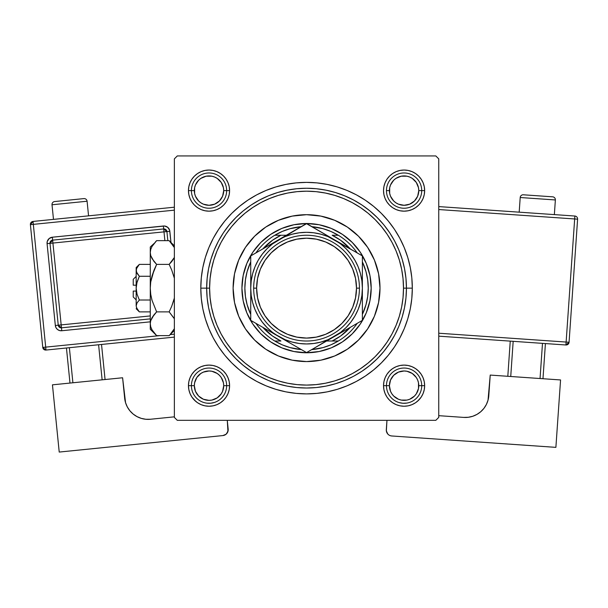 <?xml version="1.0" encoding="UTF-8"?>
<svg xmlns="http://www.w3.org/2000/svg" width="608" height="608" viewBox="0 0 608 608"><rect width="100%" height="100%" fill="white"/><g stroke="black" fill="none" stroke-linecap="round" stroke-linejoin="round"><path stroke-width="0.91" d="M424.65 190.6L421.716 190.6L424.65 190.6L424.255 186.595L423.084 182.734L421.184 179.178L418.631 176.062L415.515 173.508L411.958 171.608L408.097 170.438L404.092 170.042L400.079 170.438L396.218 171.608L392.662 173.508L389.546 176.062L386.992 179.178L385.092 182.734L383.922 186.595L383.526 190.6A20.566 20.566 0 0 1 404.092 170.042A20.566 20.566 0 0 1 424.65 190.6A20.566 20.566 0 0 1 404.092 211.166A20.566 20.566 0 0 1 383.526 190.6L383.922 194.613L385.092 198.474L386.992 202.031L389.546 205.147L392.662 207.7L396.218 209.6L400.079 210.771L404.092 211.166L408.097 210.771L411.958 209.6L415.515 207.7L418.631 205.147L421.184 202.031L423.084 198.474L424.255 194.613L424.65 190.6M386.46 190.6L389.401 190.6A14.691 14.691 0 0 1 404.092 175.917A14.691 14.691 0 0 1 418.775 190.6L421.716 190.6A17.624 17.624 0 0 0 404.092 172.976A17.624 17.624 0 0 0 386.46 190.6A17.624 17.624 0 0 1 404.092 172.976A17.624 17.624 0 0 1 421.716 190.6A17.624 17.624 0 0 1 404.092 208.232A17.624 17.624 0 0 1 386.46 190.6A17.624 17.624 0 0 0 404.092 208.232A17.624 17.624 0 0 0 421.716 190.6L418.775 190.6L418.494 187.735L416.305 182.446L412.247 178.387L409.708 177.034L406.957 176.198L401.227 176.198L395.93 178.387L393.703 180.219L390.518 184.984L389.682 187.735L389.682 193.473L390.518 196.224L393.703 200.99L395.93 202.814L398.468 204.174L404.092 205.291L409.708 204.174L414.474 200.99L417.658 196.224L418.775 190.6A14.691 14.691 0 0 1 404.092 205.291A14.691 14.691 0 0 1 389.401 190.6L386.46 190.6M424.65 385.67L421.716 385.67L424.65 385.67L424.255 381.657L423.084 377.804L421.184 374.247L418.631 371.131L415.515 368.57L411.958 366.67L408.097 365.499L404.092 365.104L400.079 365.499L396.218 366.67L392.662 368.57L389.546 371.131L386.992 374.247L385.092 377.804L383.922 381.657L383.526 385.67A20.566 20.566 0 0 1 404.092 365.104A20.566 20.566 0 0 1 424.65 385.67A20.566 20.566 0 0 1 404.092 406.235A20.566 20.566 0 0 1 383.526 385.67L383.922 389.682L385.092 393.543L386.992 397.092L389.546 400.208L392.662 402.77L396.218 404.67L400.079 405.84L404.092 406.235L408.097 405.84L411.958 404.67L415.515 402.77L418.631 400.208L421.184 397.092L423.084 393.543L424.255 389.682L424.65 385.67M383.526 385.67L386.46 385.67L383.526 385.67L383.922 389.682M190.023 393.543L191.923 397.092L190.023 393.543L191.923 397.092L194.484 400.208L197.6 402.77L201.149 404.67L205.01 405.84L209.023 406.235L213.036 405.84L216.889 404.67L220.446 402.77L223.562 400.208L226.123 397.092L228.023 393.543L229.193 389.682L229.588 385.67L226.647 385.67L229.588 385.67L229.193 381.657L228.023 377.804L226.123 374.247L223.562 371.131L220.446 368.57L216.889 366.67L213.036 365.499L209.023 365.104L205.01 365.499L201.149 366.67L197.6 368.57L194.484 371.131L191.923 374.247L190.023 377.804L188.852 381.657L188.457 385.67A20.566 20.566 0 0 1 209.023 365.104A20.566 20.566 0 0 1 229.588 385.67A20.566 20.566 0 0 1 209.023 406.235A20.566 20.566 0 0 1 188.457 385.67L188.852 389.682L190.023 393.543L191.923 397.092L195.122 400.824M191.398 385.67L188.457 385.67L191.398 385.67A17.624 17.624 0 0 0 209.023 403.294A17.624 17.624 0 0 0 226.647 385.67L223.714 385.67A14.691 14.691 0 0 1 209.023 400.36A14.691 14.691 0 0 1 194.332 385.67L191.398 385.67A17.624 17.624 0 0 1 209.023 368.045A17.624 17.624 0 0 1 226.647 385.67A17.624 17.624 0 0 1 209.023 403.294A17.624 17.624 0 0 1 191.398 385.67L194.332 385.67L195.449 391.294L198.634 396.059L203.399 399.243L209.023 400.36L211.888 400.079L217.185 397.883L221.236 393.832L222.589 391.294L223.714 385.67L223.425 382.804L221.236 377.507L219.404 375.288L217.185 373.456L211.888 371.268L209.023 370.979L203.399 372.104L200.86 373.456L196.81 377.507L194.613 382.804L194.332 385.67A14.691 14.691 0 0 1 209.023 370.979A14.691 14.691 0 0 1 223.714 385.67L226.647 385.67A17.624 17.624 0 0 0 209.023 368.045A17.624 17.624 0 0 0 191.398 385.67M229.588 190.6A20.566 20.566 0 0 1 209.023 211.166A20.566 20.566 0 0 1 188.457 190.6L191.398 190.6L188.457 190.6L188.852 194.613L190.023 198.474L191.923 202.031L194.484 205.147L197.6 207.7L201.149 209.6L205.01 210.771L209.023 211.166L213.036 210.771L216.889 209.6L220.446 207.7L223.562 205.147L226.123 202.031L228.023 198.474L229.193 194.613L229.588 190.6L226.647 190.6L229.588 190.6L229.193 186.595L228.023 182.734L226.123 179.178L223.562 176.062L220.446 173.508L216.889 171.608L213.036 170.438L209.023 170.042L205.01 170.438L201.149 171.608L197.6 173.508L194.484 176.062L191.923 179.178L190.023 182.734L188.852 186.595L188.457 190.6A20.566 20.566 0 0 1 209.023 170.042A20.566 20.566 0 0 1 229.588 190.6L229.193 186.595M412.315 288.139L406.44 288.139L412.315 288.139L411.806 277.772L410.286 267.505L407.763 257.435L404.267 247.669L399.828 238.283L394.493 229.383L388.307 221.046L381.338 213.355L373.646 206.386L365.309 200.199L356.41 194.864L347.031 190.426L337.258 186.93L327.188 184.414L316.92 182.886L306.554 182.377L296.187 182.886L285.92 184.414L275.857 186.93L266.084 190.426L256.698 194.864L247.798 200.199L239.461 206.386L231.77 213.355L224.8 221.046L218.622 229.383L213.286 238.283L208.848 247.669L205.352 257.435L202.829 267.505L201.309 277.772L200.8 288.139A105.762 105.762 0 0 1 306.554 182.377A105.762 105.762 0 0 1 412.315 288.139A105.762 105.762 0 0 1 306.554 393.893A105.762 105.762 0 0 1 200.8 288.139L201.309 298.505L202.829 308.773L205.352 318.835L208.848 328.609L213.286 337.995L218.622 346.894L224.8 355.232L231.77 362.923L239.461 369.892L247.798 376.071L256.698 381.406L266.084 385.844L275.857 389.34L285.92 391.864L296.187 393.384L306.554 393.893L316.92 393.384L327.188 391.864L337.258 389.34L347.031 385.844L356.41 381.406L365.309 376.071L373.646 369.892L381.338 362.923L388.307 355.232L394.493 346.894L399.828 337.995L404.267 328.609L407.763 318.835L410.286 308.773L411.806 298.505L412.315 288.139M206.674 288.139L200.8 288.139L206.674 288.139A99.887 99.887 0 0 0 306.554 388.018A99.887 99.887 0 0 0 406.44 288.139L403.499 288.139A96.946 96.946 0 0 1 306.554 385.084A96.946 96.946 0 0 1 209.608 288.139L206.674 288.139A99.887 99.887 0 0 1 306.554 188.252A99.887 99.887 0 0 1 406.44 288.139A99.887 99.887 0 0 1 306.554 388.018A99.887 99.887 0 0 1 206.674 288.139L207.153 297.928L208.59 307.625L210.976 317.133L214.274 326.359L218.462 335.221L223.508 343.626L229.345 351.5L235.927 358.766L243.192 365.347L251.066 371.184L259.472 376.23L268.333 380.418L277.56 383.716L287.067 386.103L296.765 387.539L306.554 388.018L316.342 387.539L326.04 386.103L335.548 383.716L344.782 380.418L353.643 376.23L362.049 371.184L369.922 365.347L377.18 358.766L383.77 351.5L389.606 343.626L394.645 335.221L398.833 326.359L402.139 317.133L404.518 307.625L405.962 297.928L406.44 288.139L405.962 278.35L404.518 268.652L402.139 259.145L398.833 249.911L394.645 241.049L389.606 232.644L383.77 224.77L377.18 217.512L369.922 210.923L362.049 205.086L353.643 200.047L344.782 195.86L335.548 192.554L326.04 190.175L316.342 188.731L306.554 188.252L296.765 188.731L287.067 190.175L277.56 192.554L268.333 195.86L259.472 200.047L251.066 205.086L243.192 210.923L235.927 217.512L229.345 224.77L223.508 232.644L218.462 241.049L214.274 249.911L210.976 259.145L208.59 268.652L207.153 278.35L206.674 288.139L209.608 288.139L210.079 297.639L211.47 307.048L213.78 316.282L216.988 325.234L221.054 333.838L225.948 342L231.618 349.638L238.002 356.691L245.054 363.075L252.692 368.744L260.855 373.639L269.458 377.705L278.411 380.912L287.645 383.222L297.054 384.613L306.554 385.084L316.061 384.613L325.47 383.222L334.696 380.912L343.657 377.705L352.252 373.639L360.415 368.744L368.06 363.075L375.106 356.691L381.497 349.638L387.159 342L392.054 333.838L396.12 325.234L399.327 316.282L401.637 307.048L403.036 297.639L403.499 288.139L403.036 278.631L401.637 269.222L399.327 259.996L396.12 251.036L392.054 242.44L387.159 234.278L381.497 226.632L375.106 219.587L368.06 213.195L360.415 207.533L352.252 202.639L343.657 198.573L334.696 195.366L325.47 193.055L316.061 191.657L306.554 191.193L297.054 191.657L287.645 193.055L278.411 195.366L269.458 198.573L260.855 202.639L252.692 207.533L245.054 213.195L238.002 219.587L231.618 226.632L225.948 234.278L221.054 242.44L216.988 251.036L213.78 259.996L211.47 269.222L210.079 278.631L209.608 288.139A96.946 96.946 0 0 1 306.554 191.193A96.946 96.946 0 0 1 403.499 288.139L406.44 288.139A99.887 99.887 0 0 0 306.554 188.252A99.887 99.887 0 0 0 206.674 288.139M210.254 276.982L210.079 278.631M220.529 243.436L220.111 244.249M435.814 155.937L177.293 155.937L435.814 155.937L438.756 158.878L438.756 417.4L438.756 158.878L435.814 155.937M174.359 417.4L174.359 158.878L177.293 155.937L174.359 158.878L174.359 417.4L177.293 420.333L174.359 417.4M435.814 420.333L177.293 420.333L435.814 420.333L438.756 417.4L435.814 420.333M402.853 299.296L403.036 297.639M417.985 400.824L421.184 397.092L423.084 393.543M423.084 182.734L421.184 179.178L423.084 182.734L421.184 179.178L418.631 176.062L415.515 173.508L411.958 171.608M396.218 171.608L392.662 173.508L396.218 171.608L392.662 173.508L389.546 176.062M383.922 186.595L383.526 190.6M385.092 198.474L386.992 202.031M396.218 209.6L400.079 210.771M404.092 211.166L408.097 210.771M411.958 209.6L415.515 207.7M418.631 205.147L421.184 202.031L418.631 205.147L421.184 202.031L423.084 198.474M228.023 182.734L226.123 179.178M223.562 176.062L220.446 173.508L223.562 176.062L220.446 173.508L216.889 171.608M201.149 171.608L197.6 173.508L201.149 171.608L197.6 173.508L194.484 176.062L191.923 179.178L190.023 182.734M190.023 198.474L191.923 202.031L190.023 198.474L191.923 202.031L194.484 205.147M205.01 210.771L209.023 211.166M216.889 209.6L220.446 207.7M228.023 198.474L229.193 194.613M228.023 377.804L226.123 374.247M216.889 366.67L213.036 365.499M209.023 365.104L205.01 365.499M201.149 366.67L197.6 368.57M194.484 371.131L191.923 374.247L194.484 371.131L191.923 374.247L190.023 377.804M201.149 404.67L197.6 402.77L194.484 400.208L191.923 397.092L195.768 401.394M229.193 389.682L229.588 385.67M423.084 377.804L421.184 374.247L423.084 377.804L421.184 374.247L418.631 371.131M408.097 365.499L404.092 365.104M396.218 366.67L392.662 368.57M385.092 377.804L383.922 381.657M385.092 393.543L386.992 397.092M417.825 400.976L421.184 397.092L418.631 400.208L415.515 402.77L411.958 404.67M197.6 173.508L194.484 176.062L191.923 179.178L194.484 176.062L197.6 173.508M421.184 179.178L418.631 176.062L415.515 173.508L418.631 176.062L421.184 179.178M389.546 400.208L392.662 402.77L396.218 404.67M216.889 404.67L220.446 402.77L223.562 400.208M367.642 328.905A73.446 73.446 0 0 0 378.594 273.82L380 288.139L378.586 302.465L374.406 316.244L367.62 328.943L358.484 340.07L347.358 349.205L334.658 355.992L320.88 360.172L306.554 361.578L292.228 360.172L278.449 355.992L265.749 349.205L254.623 340.07L245.488 328.943L238.701 316.244L234.521 302.465L233.115 288.139A73.446 73.446 0 0 1 306.554 214.692A73.446 73.446 0 0 1 380 288.139A73.446 73.446 0 0 1 306.554 361.578A73.446 73.446 0 0 1 233.115 288.139L234.521 273.813L238.701 260.034L245.488 247.334L254.623 236.208L265.749 227.073A73.446 73.446 0 0 0 254.638 236.193M378.586 273.798A73.446 73.446 0 0 0 367.642 247.372M367.597 247.296A73.446 73.446 0 0 0 358.5 236.223L367.62 247.334L374.406 260.034L378.586 273.813M358.469 236.193A73.446 73.446 0 0 0 347.396 227.096M347.32 227.05A73.446 73.446 0 0 0 320.895 216.106M265.749 227.073L278.449 220.286L292.228 216.106L306.554 214.692L320.88 216.106A73.446 73.446 0 0 0 292.243 216.098M292.212 216.106A73.446 73.446 0 0 0 265.787 227.05M254.608 236.223A73.446 73.446 0 0 0 245.51 247.296M245.465 247.372A73.446 73.446 0 0 0 234.521 302.45M320.88 216.106L334.658 220.286L347.358 227.073L358.484 236.208M241.923 288.139L243.17 275.53L246.848 263.401L252.814 252.229L260.855 242.44L270.651 234.399L281.823 228.426L293.945 224.747L306.554 223.508L319.162 224.747L331.292 228.426L342.464 234.399L352.252 242.44L360.293 252.229L366.267 263.401L369.945 275.53L371.184 288.139L369.945 300.747L366.267 312.869L360.293 324.041L352.252 333.838L342.464 341.878L331.292 347.852L319.162 351.523L306.554 352.769L293.945 351.523L281.823 347.852L270.651 341.878L260.855 333.838L252.814 324.041L246.848 312.869L243.17 300.747L241.923 288.139M234.528 302.48A73.446 73.446 0 0 0 245.465 328.905M245.51 328.974A73.446 73.446 0 0 0 254.608 340.054M254.638 340.085A73.446 73.446 0 0 0 265.719 349.182M265.787 349.228A73.446 73.446 0 0 0 292.212 360.164M292.243 360.172A73.446 73.446 0 0 0 320.872 360.172M320.895 360.164A73.446 73.446 0 0 0 347.32 349.228M347.396 349.182A73.446 73.446 0 0 0 358.469 340.085M358.5 340.054A73.446 73.446 0 0 0 367.597 328.974M404.974 365.127L406.98 365.309M408.964 365.697L409.807 365.917M409.822 365.925L410.894 366.267M412.771 367.027L414.55 367.969M416.244 369.079L417.802 370.348M419.239 371.769L420.531 373.32M421.663 374.992L422.621 376.762M423.411 378.624L424.004 380.555M424.414 382.531L424.528 383.397M424.528 383.42L424.62 384.537M424.635 386.559L424.452 388.558M424.065 390.549L423.495 392.479M422.735 394.349L421.792 396.135M420.675 397.822L419.414 399.388M388.436 399.015L387.646 398.027M386.513 396.348L385.556 394.577M384.765 392.715L384.172 390.792M383.762 388.808L383.557 386.81M383.542 384.788L383.732 382.782M384.112 380.79L384.34 379.947M384.34 379.939L384.682 378.86M385.449 376.99L386.384 375.212M387.494 373.517L388.77 371.952M390.184 370.515L391.742 369.231M393.414 368.098L395.177 367.133M397.047 366.35L398.97 365.758M400.946 365.347L402.952 365.134M401.196 170.24L403.203 170.058M405.224 170.073L407.223 170.278M409.207 170.688L411.137 171.281M412.999 172.072L414.77 173.029M416.442 174.162L417.985 175.446M419.414 176.89L420.675 178.448M421.792 180.143L422.735 181.921M423.495 183.798L424.065 185.729M424.452 187.712L424.635 189.719M424.62 191.74L424.414 193.739M424.004 195.723L423.411 197.646M422.621 199.515L421.663 201.286M420.531 202.958L419.239 204.508M417.802 205.93L416.244 207.191M414.55 208.308L412.771 209.243M410.894 210.011L408.964 210.581M406.98 210.961L404.974 211.151M402.952 211.136L401.835 211.044M401.827 211.044L400.946 210.93M398.97 210.52L397.047 209.927M395.177 209.137L393.414 208.179M391.734 207.047L390.184 205.755M388.77 204.318L387.494 202.753M386.384 201.066L385.449 199.287M384.682 197.41L384.112 195.48M383.732 193.496L383.542 191.49M383.557 189.468L383.648 188.351M383.648 188.343L383.762 187.462M384.172 185.486L384.765 183.563M385.556 181.693L386.513 179.93M387.646 178.25L388.938 176.7M390.374 175.279L391.94 174.017M393.627 172.9L395.405 171.958M397.282 171.198L399.213 170.628M193.701 399.388L192.432 397.822M191.315 396.135L190.38 394.349M189.62 392.479L189.042 390.549M188.662 388.558L188.48 386.559M188.488 384.537L188.7 382.531M189.103 380.555L189.704 378.624M190.486 376.762L191.444 374.992M192.584 373.32L193.868 371.769M195.305 370.348L196.87 369.079M198.558 367.969L200.336 367.027M202.213 366.267L204.144 365.697M206.127 365.309L208.134 365.127M210.155 365.134L212.162 365.347M214.145 365.758L216.06 366.35M217.93 367.133L219.701 368.098M221.373 369.231L222.923 370.515M224.344 371.952L225.614 373.517M226.723 375.212L227.666 376.99M228.426 378.86L228.996 380.79M229.383 382.782L229.566 384.788M229.558 386.81L229.345 388.808M228.935 390.792L228.342 392.715M227.559 394.577L226.594 396.348M225.462 398.027L225.082 398.521M208.134 211.151L206.127 210.961M204.144 210.581L202.213 210.011M200.336 209.243L198.558 208.308M196.87 207.191L195.305 205.93M193.868 204.508L192.584 202.958M191.444 201.286L190.486 199.515M189.704 197.646L189.103 195.723M188.7 193.739L188.586 192.873M188.579 192.858L188.488 191.74M188.48 189.719L188.662 187.712M189.042 185.729L189.62 183.798M190.38 181.921L191.315 180.143M192.432 178.448L193.701 176.89M195.122 175.446L196.665 174.162M198.345 173.029L200.116 172.072M201.978 171.281L203.9 170.688M205.884 170.278L207.883 170.073M209.912 170.058L211.911 170.24M213.894 170.628L215.832 171.198M217.702 171.958L219.48 172.9M221.175 174.017L222.733 175.279M224.177 176.7L225.462 178.25M226.594 179.93L227.559 181.693M228.342 183.563L228.935 185.486M229.345 187.462L229.459 188.328M229.459 188.351L229.558 189.468M229.566 191.49L229.383 193.496M228.996 195.48L228.775 196.323M228.768 196.331L228.426 197.41M227.666 199.287L226.723 201.066M225.614 202.753L224.344 204.318M222.923 205.755L221.373 207.047M219.701 208.179L217.93 209.137M216.06 209.927L214.145 210.52M212.162 210.93L210.155 211.136M421.716 385.67L418.775 385.67A14.691 14.691 0 0 1 404.092 400.36A14.691 14.691 0 0 1 389.401 385.67L386.46 385.67A17.624 17.624 0 0 0 404.092 403.294A17.624 17.624 0 0 0 421.716 385.67A17.624 17.624 0 0 1 404.092 403.294A17.624 17.624 0 0 1 386.46 385.67A17.624 17.624 0 0 1 404.092 368.045A17.624 17.624 0 0 1 421.716 385.67A17.624 17.624 0 0 0 404.092 368.045A17.624 17.624 0 0 0 386.46 385.67L389.401 385.67L390.518 380.053L393.703 375.288L398.468 372.104L404.092 370.979L406.957 371.268L412.247 373.456L416.305 377.507L417.658 380.053L418.494 382.804L418.494 388.535L416.305 393.832L414.474 396.059L409.708 399.243L406.957 400.079L401.227 400.079L398.468 399.243L393.703 396.059L391.879 393.832L390.518 391.294L389.401 385.67A14.691 14.691 0 0 1 404.092 370.979A14.691 14.691 0 0 1 418.775 385.67L421.716 385.67M416.305 393.832L414.474 396.059M395.93 397.883L393.703 396.059M391.879 377.507L393.703 375.288M412.247 373.456L414.474 375.288M196.81 393.832L198.634 396.059M217.185 397.883L219.404 396.059M221.236 377.507L219.404 375.288M200.86 373.456L198.634 375.288M416.305 182.446L414.474 180.219M395.93 178.387L393.703 180.219M391.879 198.763L393.703 200.99M412.247 202.814L414.474 200.99M191.398 190.6L194.332 190.6A14.691 14.691 0 0 1 209.023 175.917A14.691 14.691 0 0 1 223.714 190.6L226.647 190.6A17.624 17.624 0 0 0 209.023 172.976A17.624 17.624 0 0 0 191.398 190.6A17.624 17.624 0 0 1 209.023 172.976A17.624 17.624 0 0 1 226.647 190.6A17.624 17.624 0 0 1 209.023 208.232A17.624 17.624 0 0 1 191.398 190.6A17.624 17.624 0 0 0 209.023 208.232A17.624 17.624 0 0 0 226.647 190.6L223.714 190.6L222.589 196.224L219.404 200.99L214.639 204.174L209.023 205.291L203.399 204.174L200.86 202.814L198.634 200.99L195.449 196.224L194.613 193.473L194.613 187.735L195.449 184.984L198.634 180.219L200.86 178.387L206.158 176.198L211.888 176.198L214.639 177.034L217.185 178.387L221.236 182.446L223.425 187.735L223.714 190.6A14.691 14.691 0 0 1 209.023 205.291A14.691 14.691 0 0 1 194.332 190.6L191.398 190.6M196.81 182.446L198.634 180.219M217.185 178.387L219.404 180.219M221.236 198.763L219.404 200.99M200.86 202.814L198.634 200.99M250.739 314.412A61.689 61.689 0 0 1 250.739 261.858L247.106 271.647L245.427 279.817L244.864 288.139L245.427 296.461L247.106 304.623L250.739 314.412M301.401 349.615A61.689 61.689 0 0 1 274.778 341.02L282.203 344.82L290.069 347.586L301.401 349.615M306.554 352.769L306.554 352.769A64.63 64.63 0 0 1 241.923 288.139A64.63 64.63 0 0 1 306.554 223.508A64.63 64.63 0 0 0 241.923 288.139A64.63 64.63 0 0 0 306.554 352.769A64.63 64.63 0 0 0 371.184 288.139A64.63 64.63 0 0 0 306.554 223.508A64.63 64.63 0 0 1 371.184 288.139A64.63 64.63 0 0 1 306.554 352.769M334.491 239.81L306.554 223.508L250.739 255.915L250.739 320.363L271.411 332.302M274.778 235.258A61.689 61.689 0 0 1 301.401 226.662L290.069 228.692L282.203 231.458L274.778 235.258A61.689 61.689 0 0 0 255.892 252.936A61.689 61.689 0 0 1 274.778 235.258L280.942 235.258L272.506 240.259L262.755 248.968A58.756 58.756 0 0 1 280.942 235.258L274.778 235.258M338.329 235.258L330.912 231.458L323.046 228.692L311.706 226.662A61.689 61.689 0 0 1 338.329 235.258L332.166 235.258A58.756 58.756 0 0 1 350.352 248.968L340.609 240.259L332.166 235.258L338.329 235.258A61.689 61.689 0 0 1 357.223 252.936A61.689 61.689 0 0 0 338.329 235.258M362.376 314.412L366.001 304.623L367.688 296.461L368.25 288.139L367.688 279.817L366.001 271.647L362.376 261.858A61.689 61.689 0 0 1 362.376 314.412M311.706 349.615L323.046 347.586L330.912 344.82L338.329 341.02A61.689 61.689 0 0 1 311.706 349.615M286.512 235.258L280.942 235.258L286.512 235.258M274.778 341.02L280.942 341.02A58.756 58.756 0 0 1 262.755 327.302L272.506 336.019L280.942 341.02L274.778 341.02A61.689 61.689 0 0 1 255.892 323.342A61.689 61.689 0 0 0 274.778 341.02M326.602 341.02L338.329 341.02A61.689 61.689 0 0 0 357.223 323.342A61.689 61.689 0 0 1 338.329 341.02L332.166 341.02L340.609 336.019L350.352 327.302A58.756 58.756 0 0 1 332.166 341.02L326.602 341.02M359.434 288.139L356.501 288.139A49.94 49.94 0 0 1 306.554 338.078A49.94 49.94 0 0 1 256.614 288.139L253.673 288.139A52.881 52.881 0 0 0 306.554 341.02A52.881 52.881 0 0 0 359.434 288.139A52.881 52.881 0 0 1 306.554 341.02A52.881 52.881 0 0 1 253.673 288.139A52.881 52.881 0 0 1 306.554 235.258A52.881 52.881 0 0 1 359.434 288.139A52.881 52.881 0 0 0 306.554 235.258A52.881 52.881 0 0 0 253.673 288.139L256.614 288.139L257.572 297.882L260.414 307.253L265.027 315.886L271.244 323.448L278.806 329.665L287.44 334.278L296.81 337.121L306.554 338.078L316.297 337.121L325.668 334.278L334.301 329.665L341.871 323.448L348.08 315.886L352.693 307.253L355.536 297.882L356.501 288.139L355.536 278.396L352.693 269.025L348.08 260.391L341.871 252.822L334.301 246.612L325.668 241.999L316.297 239.157L306.554 238.199L296.81 239.157L287.44 241.999L278.806 246.612L271.244 252.822L265.027 260.391L260.414 269.025L257.572 278.396L256.614 288.139A49.94 49.94 0 0 1 306.554 238.199A49.94 49.94 0 0 1 356.501 288.139L359.434 288.139M250.739 286.946L250.739 279.748M250.739 265.886L250.739 279.779M306.584 232.317L299.273 232.796L292.106 234.224L285.198 236.565L278.646 239.795L285.866 235.63M299.037 228.023L272.574 243.854L267.087 248.672L262.276 254.159L258.218 260.232L254.988 266.775L252.639 273.691L251.21 280.873L250.739 288.139L251.218 295.42L252.639 302.586L254.988 309.495L258.218 316.046L262.276 322.118L267.087 327.606L272.574 332.424L278.646 336.475L306.554 352.587L362.376 320.363L362.376 255.915L341.688 243.968M302.412 226.077L250.739 255.915L250.739 274.056M354.852 251.568L327.917 236.565L321.001 234.224L313.819 232.796M358.226 253.521L334.461 239.795A55.814 55.814 0 0 1 362.376 288.139L362.376 296.529M362.376 265.886L362.376 271.198M362.376 289.332L362.376 296.491M362.376 310.262L362.376 288.139L361.897 280.85L360.468 273.691L358.127 266.775L354.897 260.232L350.839 254.159L346.02 248.672L340.533 243.854L334.461 239.795L306.554 223.683L299.911 227.521M334.423 336.498L327.241 340.647M313.242 348.734L340.533 332.424L346.02 327.606L350.839 322.118L354.897 316.046L358.127 309.495L360.468 302.586L361.897 295.42L362.376 288.139A55.814 55.814 0 0 1 278.646 336.475L271.426 332.31L285.198 339.705L292.106 342.053L299.288 343.482L306.584 343.953M310.597 350.254L362.376 320.363L362.376 304.745M250.739 310.262L250.739 305.034M278.608 336.452L278.646 336.475A55.814 55.814 0 0 1 278.646 239.795A55.814 55.814 0 0 1 334.461 239.795L327.241 235.63M257.404 324.216L306.554 352.587L313.204 348.749M254.881 322.757L285.866 340.647M271.32 244.028L267.216 246.4L271.312 244.036M264.229 248.125L258.256 251.568L264.222 248.125M254.881 253.521L257.382 252.077L254.881 253.521M320.044 231.473L314.07 228.023L320.044 231.473M323.03 233.198L327.112 235.554L323.03 233.198M310.703 226.077L313.204 227.521L310.703 226.077M341.795 332.249L345.899 329.878L341.802 332.242M348.886 328.153L354.844 324.71L348.886 328.153M358.226 322.757L355.726 324.201L358.226 322.757M362.376 312.71L362.376 320.363L362.376 312.71M285.973 340.708L290.077 343.079L285.98 340.708M299.022 348.24L293.094 344.82L299.022 348.24M302.518 350.254L299.911 348.749L302.518 350.254M313.819 343.482L321.001 342.053L327.917 339.705L341.688 332.31M350.824 322.134L354.897 316.046M306.554 232.317L313.842 232.796M250.739 302.214L250.739 296.529M250.739 312.679L250.739 304.745M362.376 304.714L362.376 302.214M355.148 251.735L355.71 252.062M362.376 274.056L362.376 279.748M362.376 263.591L362.376 271.533L362.376 263.591M299.326 227.856L299.873 227.544M262.276 254.159L258.218 260.232M306.554 343.953L313.842 343.474M250.739 296.491L250.739 320.363L257.382 324.201M362.376 255.915L362.376 263.56L362.376 255.915L355.726 252.077M362.376 279.779L362.376 271.563M250.739 312.71L250.739 320.363M278.646 239.795L271.426 243.968M265.027 315.886L271.244 323.448M334.301 329.665L341.871 323.448M348.08 260.391L341.871 252.822M278.806 246.612L271.244 252.822M52.014 204.767L87.088 201.233A2.941 2.941 0 0 0 83.874 198.603L54.644 201.552A2.941 2.941 0 0 0 52.014 204.767L53.489 219.382L52.014 204.767A2.941 2.941 0 0 1 54.644 201.552L83.874 198.603A2.941 2.941 0 0 1 87.088 201.233L52.014 204.767M88.563 215.848L87.088 201.233L88.563 215.848M174.359 334.164L170.217 334.582L174.359 334.164M159.82 335.631L45.699 347.13L33.326 224.367L174.359 210.155L33.326 224.367L33.03 221.441L33.326 224.367L30.4 224.664L42.773 347.426L45.699 347.13L33.326 224.367L30.4 224.664A2.941 2.941 0 0 1 33.03 221.441L30.4 224.664L42.773 347.426L45.988 350.056L174.359 337.113L45.988 350.056L45.699 347.13L45.988 350.056A2.941 2.941 0 0 1 42.773 347.426L159.82 335.631M170.97 242.44L169.617 230.151L167.709 227.316L164.555 226.016L52.334 237.211L49.187 238.526L47.295 241.368L47.074 243.648L55.328 325.493L55.997 327.682L57.456 329.452L59.478 330.532L61.758 330.744L150.267 321.83L61.758 330.744L61.469 327.826L150.267 318.873L61.469 327.826L61.172 324.9L150.267 315.924L61.172 324.9L52.926 243.056L61.469 327.826A2.941 2.941 0 0 1 58.246 325.196L61.172 324.9L58.246 325.196L61.469 327.826L61.758 330.744A5.875 5.875 0 0 1 55.328 325.493L58.246 325.196L55.328 325.493L47.074 243.648A5.875 5.875 0 0 1 52.334 237.211L163.408 226.016A5.875 5.875 0 0 1 169.837 231.276L170.97 242.44M122.596 377.766L52.448 384.834L122.596 377.766L125.567 402.739L127.346 406.995L129.907 410.818L133.175 414.071L137.013 416.617L141.276 418.372L145.791 419.262L150.404 419.254L174.359 416.837L150.404 419.254A23.499 23.499 0 0 1 124.663 398.225L122.596 377.766M59.219 452.063L52.448 384.834L59.219 452.063L222.908 435.564L59.219 452.063M206.933 403.172L210.786 403.21L214.556 402.405L210.786 403.21L206.933 403.172M227.278 420.333L227.947 431.414L226.054 434.256L222.908 435.564A5.875 5.875 0 0 0 228.167 429.134L227.278 420.333M145.791 419.262L141.276 418.372L137.013 416.617L133.175 414.071L129.907 410.818L127.346 406.995M125.567 402.739L124.663 398.225M226.868 433.436L228.167 430.282M66.447 347.989L69.988 383.063L66.447 347.989M98.602 344.751L102.136 379.825L98.602 344.751M72.907 382.774L69.373 347.7L72.907 382.774M105.062 379.529L101.528 344.455L105.062 379.529M174.359 207.199L33.03 221.441L174.359 207.199M50 243.352L58.246 325.196L50 243.352L163.993 231.868L50 243.352A2.941 2.941 0 0 1 52.63 240.137L52.926 243.056L52.63 240.137L50 243.352L47.074 243.648L50 243.352M167.831 240.646L166.919 231.572L163.993 231.868L164.882 240.646L163.993 231.868L166.919 231.572L163.696 228.942L52.63 240.137L52.334 237.211L52.63 240.137L163.696 228.942L163.993 231.868L163.696 228.942A2.941 2.941 0 0 1 166.919 231.572L169.837 231.276L166.919 231.572L167.831 240.646M163.696 228.942L163.408 226.016L163.696 228.942M520.205 197.516A2.941 2.941 0 0 1 523.336 194.788L552.649 196.825A2.941 2.941 0 0 1 555.37 199.956L554.359 214.609L555.37 199.956L520.205 197.516L519.186 212.169L520.205 197.516L555.37 199.956A2.941 2.941 0 0 0 552.649 196.825L523.336 194.788A2.941 2.941 0 0 0 520.205 197.516M560.561 379.947L490.223 375.075L560.561 379.947L555.887 447.359L391.765 435.974L555.887 447.359L560.561 379.947M486.392 404.434L483.945 408.34L486.392 404.434L488.034 400.132L490.223 375.075L488.802 395.588A23.499 23.499 0 0 1 463.729 417.407L468.335 417.27L463.729 417.407L438.756 415.674L463.729 417.407M483.945 408.34L480.784 411.692L483.945 408.34M406.722 403.096L402.868 403.256L399.076 402.572L402.868 403.256L406.722 403.096M386.308 429.704L386.604 431.984L387.737 433.968L386.346 430.859L386.962 420.333L386.308 429.704A5.875 5.875 0 0 0 391.765 435.974L390.632 435.784M388.58 434.758L387.737 433.968M468.335 417.27L472.826 416.244L477.029 414.36L480.784 411.692M542.488 343.36L540.048 378.526L542.488 343.36M510.735 376.496L513.175 341.324L510.735 376.496M542.974 378.731L545.414 343.558L542.974 378.731M510.249 341.126L507.809 376.291L510.249 341.126M574.666 218.964L566.132 342.053L438.756 333.222L569.065 342.258L577.6 219.169A2.941 2.941 0 0 0 574.872 216.03L438.756 206.591L574.872 216.03A2.941 2.941 0 0 1 577.6 219.169L574.666 218.964L574.872 216.03L574.666 218.964L577.6 219.169L569.065 342.258A2.941 2.941 0 0 1 565.926 344.987L438.756 336.163L565.926 344.987L569.065 342.258L566.132 342.053L565.926 344.987L574.666 218.964L438.756 209.54L574.666 218.964M133.228 296.947L133.228 291.072L133.228 296.947L136.162 299.888M136.162 291.072L133.228 291.072L136.162 291.072M138.753 311.266L139.346 311.881L150.267 311.881L139.346 311.881L137.058 309.016L136.162 305.946L137.051 302.89L139.346 300.01L150.267 300.01L139.346 300.01L137.058 302.883L139.346 300.01L137.058 294.257L136.162 288.139L137.051 282.028L139.346 276.268L137.058 282.021L139.346 276.268L150.267 276.268L139.346 276.268L136.397 271.89L136.397 268.789L139.346 264.389L150.267 264.389L139.346 264.389L137.058 267.262M136.162 267.573L139.346 264.389L137.051 267.277L136.162 270.324L136.162 305.946L137.051 302.898L139.346 300.01L137.058 294.257L136.162 288.139L136.162 267.573L136.397 271.875L136.162 270.324L137.058 273.395L139.346 276.268L136.724 283.298M137.051 294.249L136.944 293.854M155.747 334.719L156.628 335.631L169.168 335.631L156.628 335.631L152.061 329.893L150.738 326.876L150.267 323.752L150.267 329.262L150.267 247.008L150.267 252.518L150.723 249.447L152.038 246.422L156.628 240.646L169.168 240.646L173.759 246.422M150.267 329.262L156.628 335.631L152.061 329.893L150.738 326.876L150.267 323.752L150.723 320.682L152.038 317.657L156.628 311.881L152.046 300.375L150.731 294.34L150.267 288.139L150.267 323.752L150.723 320.682L154.067 314.716L152.046 317.642L156.628 311.881L169.168 311.881L156.628 311.881L154.067 314.708L156.628 311.881L152.046 300.375L150.731 294.34L150.267 288.139L150.723 281.983L154.075 270.028L152.046 275.903L156.628 264.389L169.168 264.389L171.722 270.028L169.168 264.389L174.359 257.473L169.168 264.389L156.628 264.389L152.061 258.651L150.738 255.641L150.267 252.518L150.731 255.618L150.267 252.518L150.731 255.618L153.908 261.364M169.989 241.49L169.168 240.646L156.628 240.646L156.051 241.232M171.73 261.562L173.751 258.636L169.168 264.389L171.73 270.051L174.359 278.236L171.73 270.051L169.168 264.389L171.73 261.562M154.075 270.028L156.628 264.389L152.046 275.903L150.731 281.96L151.43 278.282M155.815 241.482L152.038 246.422L150.723 249.447L150.267 252.518L150.267 288.139L150.723 294.295L150.267 288.139L150.723 281.983L152.038 275.926M152.038 300.352L151.719 299.166M174.359 298.042L171.73 306.227L174.359 298.042L171.722 306.242L169.168 311.881L174.101 318.28M150.267 323.585L150.738 326.876M169.974 334.803L174.359 328.708L169.769 335.016M151.43 328.692L152.038 329.855M150.267 323.752L150.723 326.83M154.067 243.481L150.267 247.008M156.628 264.389L154.067 261.562M169.168 311.881L171.73 306.227L169.168 311.881L174.359 318.805M171.737 332.796L169.168 335.631L174.359 330.44M171.73 306.227L173.751 300.367M174.078 277.104L173.759 275.926M174.359 245.837L169.168 240.646L174.359 247.57M136.169 305.862L136.162 288.139L137.058 282.021M136.162 308.704L139.346 311.881L136.397 307.504M133.228 285.198L133.228 279.323L133.228 285.198L136.162 285.198L133.228 285.198M133.228 279.323L136.162 276.389"/></g></svg>

